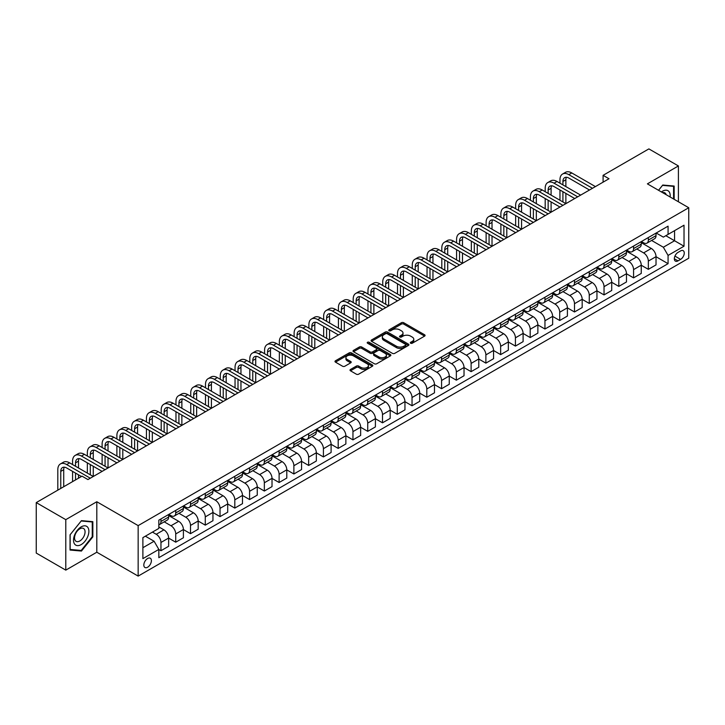 <?xml version="1.0" encoding="UTF-8"?>
<svg xmlns="http://www.w3.org/2000/svg" width="725" height="725" viewBox="0 0 725 725"><rect width="100%" height="100%" fill="white"/><g stroke="black" fill="none" stroke-linecap="round" stroke-linejoin="round"><path stroke-width="1.09" d="M410.649 343.233A1.151 0.662 0 0 0 412.271 343.233L424.596 336.119A1.64 0.943 0 0 0 425.077 335.448A1.64 0.943 0 0 0 424.596 334.778L403.725 322.725A1.64 0.943 0 0 0 401.405 322.725L389.08 329.839A1.151 0.662 0 0 0 388.745 330.31A1.151 0.662 0 0 0 389.08 330.781A1.151 0.662 0 0 0 390.702 330.781L392.298 329.857A5.247 3.027 0 0 1 399.72 329.857L401.46 330.863A5.247 3.027 0 0 1 403 333.002A5.247 3.027 0 0 1 401.46 335.149L399.865 336.065A1.151 0.662 0 0 0 399.529 336.536A1.151 0.662 0 0 0 399.865 337.007A1.151 0.662 0 0 0 401.487 337.007L403.082 336.083A5.247 3.027 0 0 1 410.504 336.083L412.244 337.089A5.247 3.027 0 0 1 413.785 339.228A5.247 3.027 0 0 1 412.244 341.375L410.649 342.291A1.151 0.662 0 0 0 410.314 342.762A1.151 0.662 0 0 0 410.649 343.233L410.649 342.291M147.61 567.231A5.347 3.09 120 0 0 151.099 562.518A5.347 3.09 120 0 0 150.283 558.232A5.347 3.09 120 0 0 147.61 558.495A5.347 3.09 120 0 0 144.112 563.207A5.347 3.09 120 0 0 144.937 567.494A5.347 3.09 120 0 0 147.61 567.231M350.492 369.46A1.64 0.943 0 0 0 350.012 370.131A1.64 0.943 0 0 0 350.492 370.801L356.347 374.182A1.64 0.943 0 0 0 358.667 374.182L372.351 366.279A1.64 0.943 0 0 0 372.831 365.608A1.64 0.943 0 0 0 372.351 364.947L351.471 352.894A1.64 0.943 0 0 0 349.151 352.894L335.467 360.787A1.64 0.943 0 0 0 334.986 361.458A1.64 0.943 0 0 0 335.467 362.128L342.544 366.216A1.64 0.943 0 0 0 344.864 366.216L350.719 362.835A1.64 0.943 0 0 0 351.199 362.165A1.64 0.943 0 0 0 350.719 361.494L347.212 359.473A4.386 2.537 0 0 1 345.925 357.679A4.386 2.537 0 0 1 348.634 355.341A4.386 2.537 0 0 1 353.419 355.884L367.158 363.823A4.386 2.537 0 0 1 368.445 365.608A4.386 2.537 0 0 1 365.735 367.956A4.386 2.537 0 0 1 360.959 367.403L358.667 366.08A1.64 0.943 0 0 0 356.347 366.08L350.492 369.46L350.492 370.801L356.347 367.448L356.347 366.08M96.806 501.745L65.785 519.653L36.25 502.597L36.25 553.075L65.785 570.131L96.806 552.223L138.158 576.103L138.158 525.616L96.806 501.745L96.806 552.223M678.41 201.767L678.41 165.953L647.398 183.86L688.75 207.74L138.158 525.616M678.41 165.953L648.875 148.897L603.091 175.332L603.091 182.156M36.25 502.597L82.034 476.162L87.943 479.569L609 178.749L603.091 175.332M392.415 353.356A1.64 0.943 0 0 0 394.735 353.356L408.42 345.462A1.64 0.943 0 0 0 408.9 344.792A1.64 0.943 0 0 0 408.42 344.121L387.54 332.068A1.64 0.943 0 0 0 385.22 332.068L371.535 339.971A1.64 0.943 0 0 0 371.055 340.641A1.64 0.943 0 0 0 371.535 341.303L392.415 353.356M367.992 343.478A1.151 0.662 0 0 1 369.161 343.641L390.358 355.884L376.701 363.769A1.64 0.943 0 0 1 374.381 363.769L353.501 351.716L353.501 350.383A1.64 0.943 0 0 0 353.021 351.045A1.64 0.943 0 0 0 353.501 351.716M353.501 350.383L359.364 346.994A1.64 0.943 0 0 1 361.684 346.994L370.149 351.888A1.64 0.943 0 0 0 372.469 351.888L376.347 349.64A1.64 0.943 0 0 0 376.828 348.97A1.64 0.943 0 0 0 376.347 348.308L367.539 343.215A1.151 0.662 0 0 1 367.203 342.744A1.151 0.662 0 0 1 367.91 342.137A1.151 0.662 0 0 1 369.161 342.282L390.385 354.534A1.64 0.943 0 0 1 390.866 355.205A1.64 0.943 0 0 1 390.385 355.866L390.385 354.534M680.594 250.913L678.002 252.418A5.184 2.991 120 0 0 674.612 256.985A5.184 2.991 120 0 0 675.41 261.136A5.184 2.991 120 0 0 678.002 260.873L680.594 259.378A5.184 2.991 120 0 0 683.983 254.81A5.184 2.991 120 0 0 683.186 250.66A5.184 2.991 120 0 0 680.594 250.913M138.158 576.103L688.75 258.218L688.75 207.74M656.197 233.015L663.348 237.138L668.069 234.411L668.069 226.155L158.829 520.16L158.829 528.416L142.879 537.624L142.879 558.64L158.829 549.423L158.829 557.679L668.069 263.673L668.069 255.417L663.348 247.234L651.603 240.455M668.069 234.411L684.019 225.203L684.019 246.21L668.069 255.417M65.785 519.653L65.785 570.131M665.831 235.707L674.567 240.754L674.567 230.659L684.019 225.203M663.348 247.234L674.567 240.754L684.019 246.21M142.879 547.719L154.108 541.24L145.363 536.192M158.829 549.496L160.959 550.719L160.959 542.472A6.688 3.861 -120 0 0 156.238 534.28L152.449 532.096M160.959 550.719L168.644 546.287L168.644 538.032A6.688 3.861 -120 0 0 163.913 529.848L158.829 526.912M168.644 538.104L175.731 542.191L175.731 533.944A6.688 3.861 -120 0 0 171 525.752L164.222 521.837M175.731 542.191L183.407 537.76L183.407 529.504A6.688 3.861 -120 0 0 178.685 521.32L168.644 515.52M183.407 529.576L190.503 533.673L190.503 525.417A6.688 3.861 -120 0 0 185.772 517.233L178.984 513.309M190.503 533.673L198.179 529.232L198.179 520.985A6.688 3.861 -120 0 0 193.448 512.793L183.407 506.993M198.179 521.048L205.266 525.145L205.266 516.889A6.688 3.861 -120 0 0 200.544 508.705L193.756 504.781M205.266 525.145L212.951 520.704L212.951 512.457A6.688 3.861 -120 0 0 208.22 504.265L198.179 498.474M212.951 512.521L220.038 516.617L220.038 508.361A6.688 3.861 -120 0 0 215.307 500.177L208.528 496.253M220.038 516.617L227.713 512.185L227.713 503.929A6.688 3.861 -120 0 0 222.992 495.737L212.951 489.946M227.713 503.993L234.809 508.089L234.809 499.833A6.688 3.861 -120 0 0 230.079 491.65L223.291 487.735M234.809 508.089L242.485 503.657L242.485 495.402A6.688 3.861 -120 0 0 237.764 487.218L227.713 481.418M242.485 495.465L249.572 499.561L249.572 491.305A6.688 3.861 -120 0 0 244.851 483.122L238.063 479.207M249.572 499.561L257.257 495.13L257.257 486.874A6.688 3.861 -120 0 0 252.527 478.69L242.485 472.89M257.257 486.937L264.344 491.033L264.344 482.778A6.688 3.861 -120 0 0 259.623 474.594L252.835 470.679M264.344 491.033L272.02 486.602L272.02 478.346A6.688 3.861 -120 0 0 267.298 470.162L257.257 464.362M272.02 478.418L279.116 482.506L279.116 474.25A6.688 3.861 -120 0 0 274.385 466.066L267.597 462.151M279.116 482.506L286.792 478.074L286.792 469.818A6.688 3.861 -120 0 0 282.07 461.635L272.02 455.835M286.792 469.891L293.879 473.978L293.879 465.731A6.688 3.861 -120 0 0 289.157 457.538L282.369 453.623M293.879 473.978L301.564 469.546L301.564 461.29A6.688 3.861 -120 0 0 296.833 453.107L286.792 447.307M301.564 461.363L308.651 465.45L308.651 457.203A6.688 3.861 -120 0 0 303.929 449.011L297.141 445.096M308.651 465.45L316.336 461.018L316.336 452.763A6.688 3.861 -120 0 0 311.605 444.579L301.564 438.779M316.336 452.835L323.423 456.931L323.423 448.675A6.688 3.861 -120 0 0 318.692 440.483L311.913 436.568M323.423 456.931L331.098 452.491L331.098 444.235A6.688 3.861 -120 0 0 326.377 436.051L316.336 430.251M331.098 444.307L338.194 448.403L338.194 440.147A6.688 3.861 -120 0 0 333.464 431.964L326.676 428.04M338.194 448.403L345.87 443.963L345.87 435.716A6.688 3.861 -120 0 0 341.14 427.523L331.098 421.723M345.87 435.779L352.957 439.876L352.957 431.62A6.688 3.861 -120 0 0 348.236 423.436L341.448 419.512M352.957 439.876L360.642 435.435L360.642 427.188A6.688 3.861 -120 0 0 355.912 418.996L345.87 413.205M360.642 427.252L367.729 431.348L367.729 423.092A6.688 3.861 -120 0 0 362.998 414.908L356.22 410.984M367.729 431.348L375.405 426.916L375.405 418.66A6.688 3.861 -120 0 0 370.683 410.468L360.642 404.677M375.405 418.724L382.501 422.82L382.501 414.564A6.688 3.861 -120 0 0 377.77 406.381L370.983 402.466M382.501 422.82L390.177 418.388L390.177 410.132A6.688 3.861 -120 0 0 385.455 401.949L375.405 396.149M390.177 410.196L397.264 414.292L397.264 406.036A6.688 3.861 -120 0 0 392.542 397.853L385.754 393.938M397.264 414.292L404.949 409.861L404.949 401.605A6.688 3.861 -120 0 0 400.218 393.421L390.177 387.621M404.949 401.677L412.036 405.764L412.036 397.508A6.688 3.861 -120 0 0 407.305 389.325L400.526 385.41M412.036 405.764L419.712 401.333L419.712 393.077A6.688 3.861 -120 0 0 414.99 384.893L404.949 379.093M419.712 393.149L426.808 397.237L426.808 388.981A6.688 3.861 -120 0 0 422.077 380.797L415.289 376.882M426.808 397.237L434.483 392.805L434.483 384.549A6.688 3.861 -120 0 0 429.762 376.366L419.712 370.566M434.483 384.622L441.57 388.709L441.57 380.462A6.688 3.861 -120 0 0 436.849 372.269L430.061 368.354M441.57 388.709L449.255 384.277L449.255 376.021A6.688 3.861 -120 0 0 444.525 367.838L434.483 362.038M449.255 376.094L456.342 380.181L456.342 371.934A6.688 3.861 -120 0 0 451.621 363.742L444.833 359.827M456.342 380.181L464.027 375.749L464.027 367.493A6.688 3.861 -120 0 0 459.297 359.31L449.255 353.51M464.027 367.566L471.114 371.662L471.114 363.406A6.688 3.861 -120 0 0 466.383 355.214L459.605 351.299M471.114 371.662L478.79 367.222L478.79 358.966A6.688 3.861 -120 0 0 474.068 350.782L464.027 344.982M478.79 359.038L485.877 363.134L485.877 354.878A6.688 3.861 -120 0 0 481.155 346.695L474.368 342.771M485.877 363.134L493.562 358.694L493.562 350.447A6.688 3.861 -120 0 0 488.831 342.254L478.79 336.463M493.562 350.51L500.649 354.607L500.649 346.351A6.688 3.861 -120 0 0 495.927 338.167L489.139 334.243M500.649 354.607L508.334 350.166L508.334 341.919A6.688 3.861 -120 0 0 503.603 333.727L493.562 327.936M508.334 341.983L515.421 346.079L515.421 337.823A6.688 3.861 -120 0 0 510.69 329.639L503.911 325.715M515.421 346.079L523.097 341.647L523.097 333.391A6.688 3.861 -120 0 0 518.375 325.208L508.334 319.408M523.097 333.455L530.192 337.551L530.192 329.295A6.688 3.861 -120 0 0 525.462 321.112L518.674 317.197M530.192 337.551L537.868 333.119L537.868 324.863A6.688 3.861 -120 0 0 533.147 316.68L523.097 310.88M537.868 324.927L544.955 329.023L544.955 320.767A6.688 3.861 -120 0 0 540.234 312.584L533.446 308.669M544.955 329.023L552.64 324.592L552.64 316.336A6.688 3.861 -120 0 0 547.91 308.152L537.868 302.352M552.64 316.408L559.727 320.495L559.727 312.239A6.688 3.861 -120 0 0 554.997 304.056L548.218 300.141M559.727 320.495L567.403 316.064L567.403 307.808A6.688 3.861 -120 0 0 562.682 299.624L552.64 293.824M567.403 307.88L574.499 311.968L574.499 303.712A6.688 3.861 -120 0 0 569.768 295.528L562.981 291.613M574.499 311.968L582.175 307.536L582.175 299.28A6.688 3.861 -120 0 0 577.453 291.097L567.403 285.297M582.175 299.353L589.262 303.44L589.262 295.193A6.688 3.861 -120 0 0 584.54 287L577.752 283.085M589.262 303.44L596.947 299.008L596.947 290.752A6.688 3.861 -120 0 0 592.216 282.569L582.175 276.769M596.947 290.825L604.034 294.912L604.034 286.665A6.688 3.861 -120 0 0 599.312 278.472L592.524 274.558M604.034 294.912L611.719 290.48L611.719 282.224A6.688 3.861 -120 0 0 606.988 274.041L596.947 268.241M611.719 282.297L618.806 286.393L618.806 278.137A6.688 3.861 -120 0 0 614.075 269.954L607.287 266.03M618.806 286.393L626.482 281.952L626.482 273.706A6.688 3.861 -120 0 0 621.76 265.513L611.719 259.713M626.482 273.769L633.568 277.865L633.568 269.609A6.688 3.861 -120 0 0 628.847 261.426L622.059 257.502M633.568 277.865L641.253 273.425L641.253 265.178A6.688 3.861 -120 0 0 636.523 256.985L626.482 251.194M641.253 265.241L648.34 269.337L648.34 261.082A6.688 3.861 -120 0 0 643.619 252.898L636.831 248.974M648.34 269.337L656.025 264.906L656.025 256.65A6.688 3.861 -120 0 0 651.295 248.458L641.253 242.667M641.426 241.534L643.619 242.803A6.688 3.861 -120 0 0 646.954 243.129A6.688 3.861 -120 0 0 648.34 240.075L648.34 237.546M626.663 250.062L628.847 251.33A6.688 3.861 -120 0 0 632.191 251.657A6.688 3.861 -120 0 0 633.568 248.593L633.568 246.074M611.891 258.589L614.075 259.849A6.688 3.861 -120 0 0 617.419 260.184A6.688 3.861 -120 0 0 618.806 257.121L618.806 254.602M597.119 267.117L599.312 268.377A6.688 3.861 -120 0 0 602.647 268.712A6.688 3.861 -120 0 0 604.034 265.649L604.034 263.13M582.356 275.645L584.54 276.905A6.688 3.861 -120 0 0 587.884 277.24A6.688 3.861 -120 0 0 589.262 274.177L589.262 271.657M567.584 284.173L569.768 285.433A6.688 3.861 -120 0 0 573.112 285.768A6.688 3.861 -120 0 0 574.499 282.705L574.499 280.185M552.812 292.701L554.997 293.96A6.688 3.861 -120 0 0 558.341 294.296A6.688 3.861 -120 0 0 559.727 291.233L559.727 288.704M538.05 301.228L540.234 302.488A6.688 3.861 -120 0 0 543.578 302.814A6.688 3.861 -120 0 0 544.955 299.76L544.955 297.232M523.278 309.756L525.462 311.016A6.688 3.861 -120 0 0 528.806 311.342A6.688 3.861 -120 0 0 530.192 308.288L530.192 305.76M508.506 318.275L510.69 319.544A6.688 3.861 -120 0 0 514.034 319.87A6.688 3.861 -120 0 0 515.421 316.816L515.421 314.288M493.734 326.803L495.927 328.072A6.688 3.861 -120 0 0 499.262 328.398A6.688 3.861 -120 0 0 500.649 325.344L500.649 322.815M478.971 335.331L481.155 336.599A6.688 3.861 -120 0 0 484.499 336.926A6.688 3.861 -120 0 0 485.877 333.862L485.877 331.343M464.199 343.858L466.383 345.118A6.688 3.861 -120 0 0 469.728 345.453A6.688 3.861 -120 0 0 471.114 342.39L471.114 339.871M449.428 352.386L451.621 353.646A6.688 3.861 -120 0 0 454.956 353.981A6.688 3.861 -120 0 0 456.342 350.918L456.342 348.399M434.665 360.914L436.849 362.174A6.688 3.861 -120 0 0 440.193 362.509A6.688 3.861 -120 0 0 441.57 359.446L441.57 356.927M419.893 369.442L422.077 370.702A6.688 3.861 -120 0 0 425.421 371.037A6.688 3.861 -120 0 0 426.808 367.974L426.808 365.454M405.121 377.97L407.305 379.229A6.688 3.861 -120 0 0 410.649 379.565A6.688 3.861 -120 0 0 412.036 376.502L412.036 373.973M390.358 386.498L392.542 387.757A6.688 3.861 -120 0 0 395.886 388.083A6.688 3.861 -120 0 0 397.264 385.029L397.264 382.501M375.586 395.025L377.77 396.285A6.688 3.861 -120 0 0 381.114 396.611A6.688 3.861 -120 0 0 382.501 393.557L382.501 391.029M360.814 403.544L362.998 404.813A6.688 3.861 -120 0 0 366.343 405.139A6.688 3.861 -120 0 0 367.729 402.085L367.729 399.557M346.042 412.072L348.236 413.341A6.688 3.861 -120 0 0 351.571 413.667A6.688 3.861 -120 0 0 352.957 410.613L352.957 408.084M331.28 420.6L333.464 421.868A6.688 3.861 -120 0 0 336.808 422.195A6.688 3.861 -120 0 0 338.194 419.132L338.194 416.612M316.508 429.127L318.692 430.387A6.688 3.861 -120 0 0 322.036 430.722A6.688 3.861 -120 0 0 323.423 427.659L323.423 425.14M301.736 437.655L303.929 438.915A6.688 3.861 -120 0 0 307.264 439.25A6.688 3.861 -120 0 0 308.651 436.187L308.651 433.668M286.973 446.183L289.157 447.443A6.688 3.861 -120 0 0 292.501 447.778A6.688 3.861 -120 0 0 293.879 444.715L293.879 442.196M272.201 454.711L274.385 455.971A6.688 3.861 -120 0 0 277.729 456.306A6.688 3.861 -120 0 0 279.116 453.243L279.116 450.714M257.429 463.239L259.623 464.498A6.688 3.861 -120 0 0 262.958 464.834A6.688 3.861 -120 0 0 264.344 461.771L264.344 459.242M242.667 471.767L244.851 473.026A6.688 3.861 -120 0 0 248.195 473.353A6.688 3.861 -120 0 0 249.572 470.298L249.572 467.77M227.895 480.294L230.079 481.554A6.688 3.861 -120 0 0 233.423 481.88A6.688 3.861 -120 0 0 234.809 478.826L234.809 476.298M213.123 488.813L215.307 490.082A6.688 3.861 -120 0 0 218.651 490.408A6.688 3.861 -120 0 0 220.038 487.354L220.038 484.826M198.36 497.341L200.544 498.61A6.688 3.861 -120 0 0 203.888 498.936A6.688 3.861 -120 0 0 205.266 495.873L205.266 493.353M183.588 505.869L185.772 507.128A6.688 3.861 -120 0 0 189.116 507.464A6.688 3.861 -120 0 0 190.503 504.401L190.503 501.881M168.816 514.397L171 515.656A6.688 3.861 -120 0 0 174.344 515.992A6.688 3.861 -120 0 0 175.731 512.928L175.731 510.409M656.025 256.713L668.069 263.673M646.954 243.129L654.639 238.697A6.688 3.861 -120 0 0 656.025 235.634L656.025 233.115M632.191 251.657L639.867 247.225A6.688 3.861 -120 0 0 641.253 244.162L641.253 241.642M617.419 260.184L625.095 255.753A6.688 3.861 -120 0 0 626.482 252.69L626.482 250.17M602.647 268.712L610.332 264.281A6.688 3.861 -120 0 0 611.719 261.218L611.719 258.689M587.884 277.24L595.56 272.808A6.688 3.861 -120 0 0 596.947 269.745L596.947 267.217M573.112 285.768L580.788 281.327A6.688 3.861 -120 0 0 582.175 278.273L582.175 275.745M558.341 294.296L566.026 289.855A6.688 3.861 -120 0 0 567.403 286.801L567.403 284.272M543.578 302.814L551.254 298.383A6.688 3.861 -120 0 0 552.64 295.329L552.64 292.8M528.806 311.342L536.482 306.911A6.688 3.861 -120 0 0 537.868 303.847L537.868 301.328M514.034 319.87L521.719 315.438A6.688 3.861 -120 0 0 523.097 312.375L523.097 309.856M499.262 328.398L506.947 323.966A6.688 3.861 -120 0 0 508.334 320.903L508.334 318.384M484.499 336.926L492.175 332.494A6.688 3.861 -120 0 0 493.562 329.431L493.562 326.912M469.728 345.453L477.403 341.022A6.688 3.861 -120 0 0 478.79 337.959L478.79 335.439M454.956 353.981L462.641 349.55A6.688 3.861 -120 0 0 464.027 346.487L464.027 343.958M440.193 362.509L447.869 358.068A6.688 3.861 -120 0 0 449.255 355.014L449.255 352.486M425.421 371.037L433.097 366.596A6.688 3.861 -120 0 0 434.483 363.542L434.483 361.014M410.649 379.565L418.334 375.124A6.688 3.861 -120 0 0 419.712 372.07L419.712 369.542M395.886 388.083L403.562 383.652A6.688 3.861 -120 0 0 404.949 380.598L404.949 378.069M381.114 396.611L388.79 392.18A6.688 3.861 -120 0 0 390.177 389.117L390.177 386.597M366.343 405.139L374.028 400.708A6.688 3.861 -120 0 0 375.405 397.644L375.405 395.125M351.571 413.667L359.256 409.235A6.688 3.861 -120 0 0 360.642 406.172L360.642 403.653M336.808 422.195L344.484 417.763A6.688 3.861 -120 0 0 345.87 414.7L345.87 412.181M322.036 430.722L329.721 426.291A6.688 3.861 -120 0 0 331.098 423.228L331.098 420.708M307.264 439.25L314.949 434.819A6.688 3.861 -120 0 0 316.336 431.756L316.336 429.227M292.501 447.778L300.177 443.337A6.688 3.861 -120 0 0 301.564 440.283L301.564 437.755M277.729 456.306L285.405 451.865A6.688 3.861 -120 0 0 286.792 448.811L286.792 446.283M262.958 464.834L270.642 460.393A6.688 3.861 -120 0 0 272.02 457.339L272.02 454.811M248.195 473.353L255.871 468.921A6.688 3.861 -120 0 0 257.257 465.867L257.257 463.338M233.423 481.88L241.099 477.449A6.688 3.861 -120 0 0 242.485 474.386L242.485 471.866M218.651 490.408L226.336 485.977A6.688 3.861 -120 0 0 227.713 482.913L227.713 480.394M203.888 498.936L211.564 494.504A6.688 3.861 -120 0 0 212.951 491.441L212.951 488.922M189.116 507.464L196.792 503.032A6.688 3.861 -120 0 0 198.179 499.969L198.179 497.45M174.344 515.992L182.029 511.56A6.688 3.861 -120 0 0 183.407 508.497L183.407 505.968M158.829 524.791A6.688 3.861 -120 0 0 159.573 524.519L167.257 520.088A6.688 3.861 -120 0 0 168.644 517.025L168.644 514.496M159.573 524.519A6.688 3.861 -120 0 0 160.959 521.456L160.959 518.937M154.108 541.24L158.829 549.423M674.159 199.312L674.159 186.053L662.759 185.029L658.527 190.285M70.044 550.039L81.445 551.054L92.845 536.872L92.845 521.665L81.445 520.65L70.044 534.832L70.044 550.039M92.256 536.527L92.845 536.872M80.239 550.357L81.445 551.054M411.111 343.396L412.244 342.735A5.247 3.027 0 0 0 413.785 340.596L413.785 339.228M403 333.002L403 334.37A5.247 3.027 0 0 1 401.46 336.509L400.327 337.17M424.596 334.778L424.596 336.119L403.725 324.093A1.64 0.943 0 0 0 401.405 324.093L389.542 330.935M408.42 344.121L408.42 345.462L387.54 333.428A1.64 0.943 0 0 0 385.22 333.428L371.562 341.321M405.52 345.254A1.151 0.662 0 0 0 405.855 344.792A1.151 0.662 0 0 0 405.52 344.321L387.195 333.745A1.151 0.662 0 0 0 385.573 333.745L383.888 334.714A5.247 3.027 0 0 0 382.356 336.853A5.247 3.027 0 0 0 383.888 339.001L396.412 346.224A5.247 3.027 0 0 0 403.834 346.224L405.52 345.254L405.52 346.623A1.151 0.662 0 0 0 405.855 346.151L405.855 344.792M382.356 336.853L382.356 338.222A5.247 3.027 0 0 0 383.888 340.36L383.888 339.001M405.52 346.623L403.834 347.592A5.247 3.027 0 0 1 396.412 347.592L383.888 340.36M353.528 351.734L359.364 348.362L359.364 346.994M376.828 348.97L376.828 350.338A1.64 0.943 0 0 1 376.347 351.009L372.469 353.247A1.64 0.943 0 0 1 370.149 353.247L361.684 348.362A1.64 0.943 0 0 0 359.364 348.362M378.93 356.954A4.386 2.537 0 0 0 383.715 357.507A4.386 2.537 0 0 0 386.425 355.168A4.386 2.537 0 0 0 385.138 353.374L380.299 350.583A1.64 0.943 0 0 0 377.979 350.583L374.091 352.821A1.64 0.943 0 0 0 373.611 353.492A1.64 0.943 0 0 0 374.091 354.163L378.93 356.954L378.93 358.322A4.386 2.537 0 0 0 383.715 358.875A4.386 2.537 0 0 0 386.425 356.528L386.425 355.168M373.611 353.492L373.611 354.86A1.64 0.943 0 0 0 374.091 355.531L374.091 354.163M378.93 358.322L374.091 355.531M368.445 365.608L368.445 366.977A4.386 2.537 0 0 1 365.735 369.315A4.386 2.537 0 0 1 360.959 368.771L358.667 367.448A1.64 0.943 0 0 0 356.347 367.448M345.925 357.679L345.925 359.038A4.386 2.537 0 0 0 347.212 360.833L347.212 359.473M350.701 362.844L347.212 360.833M372.333 366.297L351.471 354.253A1.64 0.943 0 0 0 349.151 354.253L335.494 362.147M559.963 183.18L559.963 179.773A12.533 7.232 60 0 1 562.555 174.036L565.509 172.323A12.533 7.232 60 0 1 571.78 172.949L595.406 186.588M562.555 174.036A12.533 7.232 60 0 1 568.826 174.653L592.452 188.292M589.498 190.004L568.826 178.06A8.356 4.821 -120 0 0 564.648 177.652A8.356 4.821 -120 0 0 562.917 181.477L562.917 184.884M566.397 177.262A8.356 4.821 -120 0 0 565.872 179.773L565.872 186.588M562.917 191.708L562.917 201.94M565.872 193.412L565.872 203.643L542.237 190.004L539.282 191.708L562.917 205.347M559.963 200.236L559.963 190.004M545.191 191.708L545.191 188.292A12.533 7.232 60 0 1 547.792 182.555L550.746 180.851A12.533 7.232 60 0 1 557.008 181.477L580.643 195.116M547.792 182.555A12.533 7.232 60 0 1 554.054 183.18L577.689 196.819M574.735 198.532L554.054 186.588A8.356 4.821 -120 0 0 549.876 186.18A8.356 4.821 -120 0 0 548.145 190.004L548.145 193.412M551.625 185.79A8.356 4.821 -120 0 0 551.1 188.292L551.1 195.116M548.145 200.236L548.145 210.468M551.1 201.94L551.1 212.171L527.474 198.532L524.519 200.236L548.145 213.875M545.191 208.764L545.191 198.532M559.963 207.051L539.282 195.116A8.356 4.821 -120 0 0 535.113 194.708A8.356 4.821 -120 0 0 533.382 198.532L533.382 201.94M536.853 194.318A8.356 4.821 -120 0 0 536.337 196.819L536.337 203.643M533.382 208.764L533.382 218.995M536.337 210.468L536.337 220.699L512.702 207.051L509.748 208.764L533.382 222.403M530.428 217.282L530.428 207.051M530.428 200.236L530.428 196.819A12.533 7.232 60 0 1 533.02 191.083A12.533 7.232 60 0 1 539.282 191.708M533.02 191.083L535.974 189.379A12.533 7.232 60 0 1 542.237 190.004M545.191 215.579L524.519 203.643A8.356 4.821 -120 0 0 520.342 203.227A8.356 4.821 -120 0 0 518.611 207.051L518.611 210.468M522.091 202.846A8.356 4.821 -120 0 0 521.565 205.347L521.565 212.171M518.611 217.292L518.611 227.523M521.565 218.995L521.565 229.227L497.93 215.579L494.976 217.282L518.611 230.931M515.656 225.81L515.656 215.579M515.656 208.764L515.656 205.347A12.533 7.232 60 0 1 518.248 199.611A12.533 7.232 60 0 1 524.519 200.236M518.248 199.611L521.202 197.907A12.533 7.232 60 0 1 527.474 198.532M530.428 224.107L509.748 212.171A8.356 4.821 -120 0 0 505.57 211.754A8.356 4.821 -120 0 0 503.839 215.579L503.839 218.995M507.319 211.374A8.356 4.821 -120 0 0 506.793 213.875L506.793 220.699M503.839 225.81L503.839 236.042M506.793 227.523L506.793 237.755L483.167 224.107L480.213 225.81L503.839 239.458M500.884 234.338L500.884 224.107M500.884 217.282L500.884 213.875A12.533 7.232 60 0 1 503.485 208.138A12.533 7.232 60 0 1 509.748 208.764M503.485 208.138L506.44 206.435A12.533 7.232 60 0 1 512.702 207.051M670.118 196.983A10.857 6.271 120 0 0 669.175 191.826A10.857 6.271 120 0 0 661.418 191.953M666.175 194.708A7.431 4.296 120 0 0 665.677 193.629A7.431 4.296 120 0 0 664.843 192.85A7.431 4.296 120 0 0 662.568 192.614M658.554 190.303L662.523 185.364L673.57 186.352L673.57 198.967M672.836 185.935L673.57 186.352M81.209 526.848A10.857 6.271 120 0 0 73.524 540.152A10.857 6.271 120 0 0 81.209 544.584A10.857 6.271 120 0 0 88.885 531.28A10.857 6.271 120 0 0 81.209 526.848M79.804 528.833A7.431 4.296 120 0 0 74.947 535.385A7.431 4.296 120 0 0 76.089 541.348A7.431 4.296 120 0 0 79.804 540.977A7.431 4.296 120 0 0 84.662 534.425A7.431 4.296 120 0 0 83.529 528.471A7.431 4.296 120 0 0 79.804 528.833M92.256 536.699L81.209 550.447L70.162 549.459L70.162 534.724L81.209 520.985L92.256 521.973L92.256 536.699M91.522 521.547L92.256 521.973M515.656 232.634L494.976 220.699A8.356 4.821 -120 0 0 490.798 220.282A8.356 4.821 -120 0 0 489.076 224.107L489.076 227.523M492.547 219.902A8.356 4.821 -120 0 0 492.021 222.403L492.021 229.227M489.076 234.338L489.076 244.57M492.021 236.042L492.021 246.282L468.395 232.634L465.441 234.338L489.067 247.986M486.122 242.866L486.122 232.634M486.122 225.81L486.122 222.403A12.533 7.232 60 0 1 488.713 216.666A12.533 7.232 60 0 1 494.976 217.282M488.713 216.666L491.668 214.962A12.533 7.232 60 0 1 497.93 215.579M500.884 241.162L480.213 229.227A8.356 4.821 -120 0 0 476.035 228.81A8.356 4.821 -120 0 0 474.304 232.634L474.304 236.042M477.775 228.429A8.356 4.821 -120 0 0 477.258 230.931L477.258 237.755M474.304 242.866L474.304 253.097M477.258 244.57L477.258 254.801L453.623 241.162L450.669 242.866L474.304 256.514M471.35 251.394L471.35 241.162M471.35 234.338L471.35 230.931A12.533 7.232 60 0 1 473.942 225.194A12.533 7.232 60 0 1 480.213 225.81M473.942 225.194L476.896 223.49A12.533 7.232 60 0 1 483.167 224.107M486.122 249.69L465.441 237.755A8.356 4.821 -120 0 0 461.263 237.338A8.356 4.821 -120 0 0 459.532 241.162L459.532 244.57M463.012 236.948A8.356 4.821 -120 0 0 462.487 239.458L462.487 246.282M459.532 251.394L459.532 261.625M462.487 253.097L462.487 263.329L438.861 249.69L435.906 251.394L459.532 265.042M456.578 259.922L456.578 249.69M456.578 242.866L456.578 239.458A12.533 7.232 60 0 1 459.179 233.722A12.533 7.232 60 0 1 465.441 234.338M459.179 233.722L462.133 232.018A12.533 7.232 60 0 1 468.395 232.634M471.35 258.218L450.669 246.282A8.356 4.821 -120 0 0 446.491 245.866A8.356 4.821 -120 0 0 444.76 249.69L444.76 253.097M448.24 245.476A8.356 4.821 -120 0 0 447.715 247.986L447.715 254.801M444.76 259.922L444.76 270.153M447.715 261.625L447.715 271.857L424.089 258.218L421.134 259.922L444.76 273.561M441.806 268.449L441.806 258.218M441.806 251.394L441.806 247.986A12.533 7.232 60 0 1 444.407 242.25A12.533 7.232 60 0 1 450.669 242.866M444.407 242.25L447.361 240.546A12.533 7.232 60 0 1 453.623 241.162M456.578 266.746L435.906 254.801A8.356 4.821 -120 0 0 431.728 254.393A8.356 4.821 -120 0 0 429.998 258.218L429.998 261.625M433.468 254.004A8.356 4.821 -120 0 0 432.952 256.514L432.952 263.329M429.998 268.449L429.998 278.681M432.952 270.153L432.952 280.385L409.317 266.746L406.362 268.449L429.998 282.088M427.043 276.977L427.043 266.746M427.043 259.922L427.043 256.514A12.533 7.232 60 0 1 429.635 250.778A12.533 7.232 60 0 1 435.906 251.394M429.635 250.778L432.589 249.065A12.533 7.232 60 0 1 438.861 249.69M441.806 275.273L421.134 263.329A8.356 4.821 -120 0 0 416.957 262.921A8.356 4.821 -120 0 0 415.226 266.746L415.226 270.153M418.706 262.532A8.356 4.821 -120 0 0 418.18 265.042L418.18 271.857M415.226 276.977L415.226 287.209M418.18 278.681L418.18 288.913L394.545 275.273L391.6 276.977L415.226 290.616M412.271 285.505L412.271 275.273M412.271 268.449L412.271 265.042A12.533 7.232 60 0 1 414.863 259.296A12.533 7.232 60 0 1 421.134 259.922M414.863 259.296L417.817 257.593A12.533 7.232 60 0 1 424.089 258.218M427.043 283.792L406.362 271.857A8.356 4.821 -120 0 0 402.185 271.449A8.356 4.821 -120 0 0 400.454 275.273L400.454 278.681M403.934 271.059A8.356 4.821 -120 0 0 403.408 273.561L403.408 280.385M400.454 285.505L400.454 295.737M403.408 287.209L403.408 297.44L379.782 283.792L376.828 285.505L400.454 299.144M397.499 294.033L397.499 283.792M397.499 276.977L397.499 273.561A12.533 7.232 60 0 1 400.1 267.824A12.533 7.232 60 0 1 406.362 268.449M400.1 267.824L403.055 266.12A12.533 7.232 60 0 1 409.317 266.746M412.271 292.32L391.6 280.385A8.356 4.821 -120 0 0 387.422 279.968A8.356 4.821 -120 0 0 385.691 283.801L385.691 287.209M389.162 279.587A8.356 4.821 -120 0 0 388.645 282.088L388.645 288.913M385.691 294.033L385.691 304.264M388.645 295.737L388.645 305.968L365.01 292.32L362.056 294.033L385.691 307.672M382.737 302.552L382.737 292.32M382.737 285.505L382.737 282.088A12.533 7.232 60 0 1 385.328 276.352A12.533 7.232 60 0 1 391.6 276.977M385.328 276.352L388.283 274.648A12.533 7.232 60 0 1 394.545 275.273M397.499 300.848L376.828 288.913A8.356 4.821 -120 0 0 372.65 288.496A8.356 4.821 -120 0 0 370.919 292.32L370.919 295.737M374.399 288.115A8.356 4.821 -120 0 0 373.873 290.616L373.873 297.44M370.919 302.552L370.919 312.792M373.873 304.264L373.873 314.496L350.238 300.848L347.284 302.552L370.919 316.2M367.965 311.079L367.965 300.848M367.965 294.033L367.965 290.616A12.533 7.232 60 0 1 370.557 284.88A12.533 7.232 60 0 1 376.828 285.505M370.557 284.88L373.511 283.176A12.533 7.232 60 0 1 379.782 283.792M382.737 309.376L362.056 297.44A8.356 4.821 -120 0 0 357.878 297.023A8.356 4.821 -120 0 0 356.147 300.848L356.147 304.264M359.627 296.643A8.356 4.821 -120 0 0 359.102 299.144L359.102 305.968M356.147 311.079L356.147 321.311M359.102 312.792L359.102 323.024L335.476 309.376L332.521 311.079L356.147 324.728M353.193 319.607L353.193 309.376M353.193 302.552L353.193 299.144A12.533 7.232 60 0 1 355.794 293.407A12.533 7.232 60 0 1 362.056 294.033M355.794 293.407L358.748 291.704A12.533 7.232 60 0 1 365.01 292.32M367.965 317.903L347.284 305.968A8.356 4.821 -120 0 0 343.106 305.551A8.356 4.821 -120 0 0 341.384 309.376L341.384 312.792M344.855 305.171A8.356 4.821 -120 0 0 344.33 307.672L344.33 314.496M341.384 319.607L341.384 329.839M344.33 321.311L344.33 331.552L320.704 317.903L317.749 319.607L341.384 333.255M338.43 328.135L338.43 317.903M338.43 311.079L338.43 307.672A12.533 7.232 60 0 1 341.022 301.935A12.533 7.232 60 0 1 347.284 302.552M341.022 301.935L343.976 300.232A12.533 7.232 60 0 1 350.238 300.848M353.193 326.431L332.521 314.496A8.356 4.821 -120 0 0 328.343 314.079A8.356 4.821 -120 0 0 326.612 317.903L326.612 321.311M330.093 313.698A8.356 4.821 -120 0 0 329.567 316.2L329.567 323.024M326.612 328.135L326.612 338.367M329.567 329.839L329.567 340.07L305.932 326.431L302.978 328.135L326.612 341.783M323.658 336.663L323.658 326.431M323.658 319.607L323.658 316.2A12.533 7.232 60 0 1 326.25 310.463A12.533 7.232 60 0 1 332.521 311.079M326.25 310.463L329.204 308.759A12.533 7.232 60 0 1 335.476 309.376M338.43 334.959L317.749 323.024A8.356 4.821 -120 0 0 313.572 322.607A8.356 4.821 -120 0 0 311.841 326.431L311.841 329.839M315.321 322.217A8.356 4.821 -120 0 0 314.795 324.728L314.795 331.552M311.841 336.663L311.841 346.894M314.795 338.367L314.795 348.598L291.169 334.959L288.215 336.663L311.841 350.302M308.886 345.191L308.886 334.959M308.886 328.135L308.886 324.728A12.533 7.232 60 0 1 311.487 318.991A12.533 7.232 60 0 1 317.749 319.607M311.487 318.991L314.442 317.287A12.533 7.232 60 0 1 320.704 317.903M323.658 343.487L302.978 331.552A8.356 4.821 -120 0 0 298.8 331.135A8.356 4.821 -120 0 0 297.069 334.959L297.069 338.367M300.549 330.745A8.356 4.821 -120 0 0 300.023 333.255L300.023 340.07M297.069 345.191L297.069 355.422M300.023 346.894L300.023 357.126L276.397 343.487L273.443 345.191L297.069 358.83M294.123 353.718L294.123 343.487M294.123 336.663L294.123 333.255A12.533 7.232 60 0 1 296.715 327.519A12.533 7.232 60 0 1 302.978 328.135M296.715 327.519L299.67 325.806A12.533 7.232 60 0 1 305.932 326.431M308.886 352.015L288.215 340.07A8.356 4.821 -120 0 0 284.037 339.663A8.356 4.821 -120 0 0 282.306 343.487L282.306 346.894M285.777 339.273A8.356 4.821 -120 0 0 285.26 341.783L285.26 348.598M282.306 353.718L282.306 363.95M285.26 355.422L285.26 365.654L261.625 352.015L258.671 353.718L282.306 367.358M279.352 362.246L279.352 352.015M279.352 345.191L279.352 341.783A12.533 7.232 60 0 1 281.943 336.047A12.533 7.232 60 0 1 288.215 336.663M281.943 336.047L284.898 334.334A12.533 7.232 60 0 1 291.169 334.959M294.114 360.542L273.443 348.598A8.356 4.821 -120 0 0 269.265 348.19A8.356 4.821 -120 0 0 267.534 352.015L267.534 355.422M271.014 347.801A8.356 4.821 -120 0 0 270.488 350.311L270.488 357.126M267.534 362.246L267.534 372.478M270.488 363.95L270.488 374.182L246.853 360.542L243.908 362.246L267.534 375.885M264.58 370.774L264.58 360.542M264.58 353.718L264.58 350.311A12.533 7.232 60 0 1 267.181 344.565A12.533 7.232 60 0 1 273.443 345.191M267.181 344.565L270.126 342.862A12.533 7.232 60 0 1 276.397 343.487M279.352 369.061L258.671 357.126A8.356 4.821 -120 0 0 254.493 356.718A8.356 4.821 -120 0 0 252.762 360.542L252.762 363.95M256.242 356.328A8.356 4.821 -120 0 0 255.717 358.83L255.717 365.654M252.762 370.774L252.762 381.006M255.717 372.478L255.717 382.709L232.091 369.061L229.136 370.774L252.762 384.413M249.808 379.302L249.808 369.061M249.808 362.246L249.808 358.83A12.533 7.232 60 0 1 252.409 353.093A12.533 7.232 60 0 1 258.671 353.718M252.409 353.093L255.363 351.389A12.533 7.232 60 0 1 261.625 352.015M264.58 377.589L243.908 365.654A8.356 4.821 -120 0 0 239.73 365.237A8.356 4.821 -120 0 0 237.999 369.061L237.999 372.478M241.47 364.856A8.356 4.821 -120 0 0 240.954 367.358L240.954 374.182M237.999 379.302L237.999 389.533M240.954 381.006L240.954 391.237L217.319 377.589L214.364 379.302L237.999 392.941M235.045 387.821L235.045 377.589M235.045 370.774L235.045 367.358A12.533 7.232 60 0 1 237.637 361.621A12.533 7.232 60 0 1 243.908 362.246M237.637 361.621L240.591 359.917A12.533 7.232 60 0 1 246.853 360.542M249.808 386.117L229.136 374.182A8.356 4.821 -120 0 0 224.958 373.765A8.356 4.821 -120 0 0 223.227 377.589L223.227 381.006M226.708 373.384A8.356 4.821 -120 0 0 226.182 375.885L226.182 382.709M223.227 387.821L223.227 398.061M226.182 389.533L226.182 399.765L202.547 386.117L199.593 387.821L223.227 401.469M220.273 396.348L220.273 386.117M220.273 379.302L220.273 375.885A12.533 7.232 60 0 1 222.865 370.149A12.533 7.232 60 0 1 229.136 370.774M222.865 370.149L225.819 368.445A12.533 7.232 60 0 1 232.091 369.061M235.045 394.645L214.364 382.709A8.356 4.821 -120 0 0 210.187 382.292A8.356 4.821 -120 0 0 208.456 386.117L208.456 389.533M211.936 381.912A8.356 4.821 -120 0 0 211.41 384.413L211.41 391.237M208.456 396.348L208.456 406.58M211.41 398.061L211.41 408.293L187.784 394.645L184.83 396.348L208.456 409.997M205.501 404.876L205.501 394.645M205.501 387.821L205.501 384.413A12.533 7.232 60 0 1 208.102 378.677A12.533 7.232 60 0 1 214.364 379.302M208.102 378.677L211.057 376.973A12.533 7.232 60 0 1 217.319 377.589M220.273 403.173L199.593 391.237A8.356 4.821 -120 0 0 195.424 390.82A8.356 4.821 -120 0 0 193.693 394.645L193.693 398.061M197.164 390.44A8.356 4.821 -120 0 0 196.647 392.941L196.647 399.765M193.693 404.876L193.693 415.108M196.647 406.58L196.647 416.812L173.012 403.173L170.058 404.876L193.693 418.524M190.738 413.404L190.738 403.173M190.738 396.348L190.738 392.941A12.533 7.232 60 0 1 193.33 387.204A12.533 7.232 60 0 1 199.593 387.821M193.33 387.204L196.285 385.501A12.533 7.232 60 0 1 202.547 386.117M205.501 411.7L184.83 399.765A8.356 4.821 -120 0 0 180.652 399.348A8.356 4.821 -120 0 0 178.921 403.173L178.921 406.58M182.401 398.968A8.356 4.821 -120 0 0 181.875 401.469L181.875 408.293M178.921 413.404L178.921 423.636M181.875 415.108L181.875 425.339L158.24 411.7L155.286 413.404L178.921 427.052M175.967 421.932L175.967 411.7M175.967 404.876L175.967 401.469A12.533 7.232 60 0 1 178.558 395.732A12.533 7.232 60 0 1 184.83 396.348M178.558 395.732L181.513 394.028A12.533 7.232 60 0 1 187.784 394.645M190.738 420.228L170.058 408.293A8.356 4.821 -120 0 0 165.88 407.876A8.356 4.821 -120 0 0 164.149 411.7L164.149 415.108M167.629 407.486A8.356 4.821 -120 0 0 167.103 409.997L167.103 416.812M164.149 421.932L164.149 432.163M167.103 423.636L167.103 433.867L143.477 420.228L140.523 421.932L164.149 435.571M161.195 430.46L161.195 420.228M161.195 413.404L161.195 409.997A12.533 7.232 60 0 1 163.796 404.26A12.533 7.232 60 0 1 170.058 404.876M163.796 404.26L166.75 402.556A12.533 7.232 60 0 1 173.012 403.173M175.967 428.756L155.286 416.812A8.356 4.821 -120 0 0 151.108 416.404A8.356 4.821 -120 0 0 149.377 420.228L149.377 423.636M152.857 416.014A8.356 4.821 -120 0 0 152.332 418.524L152.332 425.339M149.377 430.46L149.377 440.691M152.332 432.163L152.332 442.395L128.706 428.756L125.751 430.46L149.377 444.099M146.432 438.987L146.432 428.756M146.432 421.932L146.432 418.524A12.533 7.232 60 0 1 149.024 412.788A12.533 7.232 60 0 1 155.286 413.404M149.024 412.788L151.978 411.075A12.533 7.232 60 0 1 158.24 411.7M161.195 437.284L140.523 425.339A8.356 4.821 -120 0 0 136.345 424.932A8.356 4.821 -120 0 0 134.614 428.756L134.614 432.163M138.085 424.542A8.356 4.821 -120 0 0 137.569 427.052L137.569 433.867M134.614 438.987L134.614 449.219M137.569 440.691L137.569 450.923L113.934 437.284L110.979 438.987L134.614 452.627M131.66 447.515L131.66 437.284M131.66 430.46L131.66 427.052A12.533 7.232 60 0 1 134.252 421.316A12.533 7.232 60 0 1 140.523 421.932M134.252 421.316L137.206 419.603A12.533 7.232 60 0 1 143.477 420.228M146.432 445.812L125.751 433.867A8.356 4.821 -120 0 0 121.573 433.459A8.356 4.821 -120 0 0 119.843 437.284L119.843 440.691M123.323 433.07A8.356 4.821 -120 0 0 122.797 435.571L122.797 442.395M119.843 447.515L119.843 457.747M122.797 449.219L122.797 459.451L99.171 445.812L96.217 447.515L119.843 461.154M116.888 456.043L116.888 445.812M116.888 438.987L116.888 435.571A12.533 7.232 60 0 1 119.489 429.834A12.533 7.232 60 0 1 125.751 430.46M119.489 429.834L122.434 428.131A12.533 7.232 60 0 1 128.706 428.756M131.66 454.33L110.979 442.395A8.356 4.821 -120 0 0 106.802 441.987A8.356 4.821 -120 0 0 105.071 445.812L105.071 449.219M108.551 441.597A8.356 4.821 -120 0 0 108.025 444.099L108.025 450.923M105.071 456.043L105.071 466.275M108.025 457.747L108.025 467.978L84.399 454.33L81.445 456.043L105.071 469.682M102.116 464.571L102.116 454.33M102.116 447.515L102.116 444.099A12.533 7.232 60 0 1 104.717 438.362A12.533 7.232 60 0 1 110.979 438.987M104.717 438.362L107.672 436.658A12.533 7.232 60 0 1 113.934 437.284M116.888 462.858L96.217 450.923A8.356 4.821 -120 0 0 92.039 450.506A8.356 4.821 -120 0 0 90.308 454.33L90.308 457.747M93.779 450.125A8.356 4.821 -120 0 0 93.262 452.627L93.262 459.451M90.308 464.571L90.308 474.802M93.262 466.275L93.262 476.506L69.627 462.858L66.673 464.571L90.308 478.21M87.353 473.09L87.353 462.858M87.353 456.043L87.353 452.627A12.533 7.232 60 0 1 89.945 446.89A12.533 7.232 60 0 1 96.217 447.515M89.945 446.89L92.9 445.186A12.533 7.232 60 0 1 99.171 445.812M102.116 471.386L81.445 459.451A8.356 4.821 -120 0 0 77.267 459.034A8.356 4.821 -120 0 0 75.536 462.858L75.536 466.275M79.016 458.653A8.356 4.821 -120 0 0 78.49 461.154L78.49 467.978M75.536 473.09L75.536 479.914M78.49 474.802L78.49 478.21M72.582 481.618L72.582 471.386M72.582 464.571L72.582 461.154A12.533 7.232 60 0 1 75.173 455.418A12.533 7.232 60 0 1 81.445 456.043M75.173 455.418L78.128 453.714A12.533 7.232 60 0 1 84.399 454.33M81.445 476.506L66.673 467.978A8.356 4.821 -120 0 0 62.495 467.562A8.356 4.821 -120 0 0 60.764 471.386L60.764 488.442M64.244 467.181A8.356 4.821 -120 0 0 63.718 469.682L63.718 486.738M57.81 490.145L57.81 469.682A12.533 7.232 60 0 1 60.411 463.946A12.533 7.232 60 0 1 66.673 464.571M60.411 463.946L63.365 462.242A12.533 7.232 60 0 1 69.627 462.858M156.238 534.28L163.913 529.848M171 525.752L178.685 521.32M185.772 517.233L193.448 512.793M200.544 508.705L208.22 504.265M215.307 500.177L222.992 495.737M230.079 491.65L237.764 487.218M244.851 483.122L252.527 478.69M259.623 474.594L267.298 470.162M274.385 466.066L282.07 461.635M289.157 457.538L296.833 453.107M303.929 449.011L311.605 444.579M318.692 440.483L326.377 436.051M333.464 431.964L341.14 427.523M348.236 423.436L355.912 418.996M362.998 414.908L370.683 410.468M377.77 406.381L385.455 401.949M392.542 397.853L400.218 393.421M407.305 389.325L414.99 384.893M422.077 380.797L429.762 376.366M436.849 372.269L444.525 367.838M451.621 363.742L459.297 359.31M466.383 355.214L474.068 350.782M481.155 346.695L488.831 342.254M495.927 338.167L503.603 333.727M510.69 329.639L518.375 325.208M525.462 321.112L533.147 316.68M540.234 312.584L547.91 308.152M554.997 304.056L562.682 299.624M569.768 295.528L577.453 291.097M584.54 287L592.216 282.569M599.312 278.472L606.988 274.041M614.075 269.954L621.76 265.513M628.847 261.426L636.523 256.985M643.619 252.898L651.295 248.458M648.34 240.075L656.025 235.634M648.34 261.082L656.025 256.65M633.568 269.609L641.253 265.178M633.568 248.593L641.253 244.162M618.806 278.137L626.482 273.706M618.806 257.121L626.482 252.69M604.034 286.665L611.719 282.224M604.034 265.649L611.719 261.218M589.262 295.193L596.947 290.752M589.262 274.177L596.947 269.745M574.499 303.712L582.175 299.28M574.499 282.705L582.175 278.273M559.727 312.239L567.403 307.808M559.727 291.233L567.403 286.801M544.955 320.767L552.64 316.336M544.955 299.76L552.64 295.329M530.192 329.295L537.868 324.863M530.192 308.288L537.868 303.847M515.421 337.823L523.097 333.391M515.421 316.816L523.097 312.375M500.649 346.351L508.334 341.919M500.649 325.344L508.334 320.903M485.877 354.878L493.562 350.447M485.877 333.862L493.562 329.431M471.114 363.406L478.79 358.966M471.114 342.39L478.79 337.959M456.342 371.934L464.027 367.493M456.342 350.918L464.027 346.487M441.57 380.462L449.255 376.021M441.57 359.446L449.255 355.014M426.808 388.981L434.483 384.549M426.808 367.974L434.483 363.542M412.036 397.508L419.712 393.077M412.036 376.502L419.712 372.07M397.264 406.036L404.949 401.605M397.264 385.029L404.949 380.598M382.501 414.564L390.177 410.132M382.501 393.557L390.177 389.117M367.729 423.092L375.405 418.66M367.729 402.085L375.405 397.644M352.957 431.62L360.642 427.188M352.957 410.613L360.642 406.172M338.194 440.147L345.87 435.716M338.194 419.132L345.87 414.7M323.423 448.675L331.098 444.235M323.423 427.659L331.098 423.228M308.651 457.203L316.336 452.763M308.651 436.187L316.336 431.756M293.879 465.731L301.564 461.29M293.879 444.715L301.564 440.283M279.116 474.25L286.792 469.818M279.116 453.243L286.792 448.811M264.344 482.778L272.02 478.346M264.344 461.771L272.02 457.339M249.572 491.305L257.257 486.874M249.572 470.298L257.257 465.867M234.809 499.833L242.485 495.402M234.809 478.826L242.485 474.386M220.038 508.361L227.713 503.929M220.038 487.354L227.713 482.913M205.266 516.889L212.951 512.457M205.266 495.873L212.951 491.441M190.503 525.417L198.179 520.985M190.503 504.401L198.179 499.969M175.731 533.944L183.407 529.504M175.731 512.928L183.407 508.497M160.959 542.472L168.644 538.032M160.959 521.456L168.644 517.025M674.93 256.106L680.594 259.378M674.332 258.762L678.002 260.873M412.244 342.735L412.244 341.375M399.865 337.007L399.865 336.065M401.46 336.509L401.46 335.149M389.08 330.781L389.08 329.839M401.405 324.093L401.405 322.725M403.725 324.093L403.725 322.725M371.535 341.303L371.535 339.971M385.22 333.428L385.22 332.068M387.54 333.428L387.54 332.068M396.412 347.592L396.412 346.224M403.834 347.592L403.834 346.224M361.684 348.362L361.684 346.994M370.149 353.247L370.149 351.888M372.469 353.247L372.469 351.888M376.347 351.009L376.347 349.64M369.161 343.641L369.161 342.282M358.667 367.448L358.667 366.08M360.959 368.771L360.959 367.403M350.719 362.835L350.719 361.494M335.467 362.128L335.467 360.787M349.151 354.253L349.151 352.894M351.471 354.253L351.471 352.894M372.351 366.279L372.351 364.947M571.78 172.949L568.826 174.653M565.872 179.773L562.917 181.477M557.008 181.477L554.054 183.18M551.1 188.292L548.145 190.004M536.337 196.819L533.382 198.532M521.565 205.347L518.611 207.051M506.793 213.875L503.839 215.579M492.021 222.403L489.076 224.107M477.258 230.931L474.304 232.634M462.487 239.458L459.532 241.162M447.715 247.986L444.76 249.69M432.952 256.514L429.998 258.218M418.18 265.042L415.226 266.746M403.408 273.561L400.454 275.273M388.645 282.088L385.691 283.801M373.873 290.616L370.919 292.32M359.102 299.144L356.147 300.848M344.33 307.672L341.384 309.376M329.567 316.2L326.612 317.903M314.795 324.728L311.841 326.431M300.023 333.255L297.069 334.959M285.26 341.783L282.306 343.487M270.488 350.311L267.534 352.015M255.717 358.83L252.762 360.542M240.954 367.358L237.999 369.061M226.182 375.885L223.227 377.589M211.41 384.413L208.456 386.117M196.647 392.941L193.693 394.645M181.875 401.469L178.921 403.173M167.103 409.997L164.149 411.7M152.332 418.524L149.377 420.228M137.569 427.052L134.614 428.756M122.797 435.571L119.843 437.284M108.025 444.099L105.071 445.812M93.262 452.627L90.308 454.33M78.49 461.154L75.536 462.858M63.718 469.682L60.764 471.386"/></g></svg>
